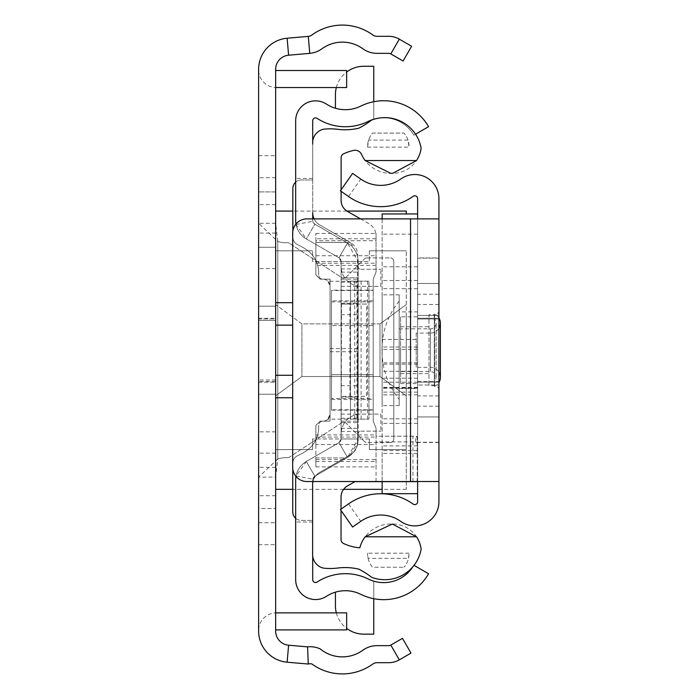 <?xml version="1.0" encoding="UTF-8"?>
<svg xmlns="http://www.w3.org/2000/svg" width="699" height="699" viewBox="0 0 699 699"><rect width="100%" height="100%" fill="white"/><g stroke="black" fill="none" stroke-linecap="round" stroke-linejoin="round"><path stroke-width="0.52" stroke-dasharray="3.5 2.62" d="M258.613 306.197L275.651 306.197L258.613 306.197L275.651 306.197L275.651 394.219L275.651 306.197L258.613 306.197L258.613 394.219L275.651 394.219L275.651 306.197L275.651 394.219L258.613 394.219L258.613 306.197L258.613 394.219L275.651 394.219L258.613 394.219L258.613 306.197M341.697 277.634A3.547 3.547 0 0 0 343.646 278.219A3.547 3.547 0 0 1 341.697 277.634L289.482 243.313L341.697 277.634M258.613 318.263L275.651 318.263L258.613 318.263L258.613 382.152L275.651 382.152L275.651 318.263L275.651 382.152L258.613 382.152L258.613 318.263M275.651 380.02L258.613 380.02L258.613 320.395L258.613 380.02L258.613 320.395L258.613 380.02L275.651 380.02L275.651 320.395L258.613 320.395L275.651 320.395L275.651 380.02M258.613 522.712L275.651 522.712L275.651 191.91L258.613 191.91L275.651 191.91L275.651 69.35A14.198 14.198 0 0 1 288.608 55.204L309.753 53.351A24.133 24.133 0 0 0 321.881 48.808A34.784 34.784 0 0 1 362.798 48.747A24.133 24.133 0 0 0 376.962 53.342L388.67 53.342A4.255 4.255 0 0 1 390.802 53.91L403.096 61.005L411.615 46.256L399.321 39.153A21.293 21.293 0 0 0 388.67 36.304L376.962 36.304A7.095 7.095 0 0 1 372.794 34.95A51.822 51.822 0 0 0 311.841 35.046A7.095 7.095 0 0 1 308.276 36.383L287.123 38.227A31.237 31.237 0 0 0 258.613 69.35L258.613 477.129L275.651 477.129L277.783 458.972A25.417 25.417 0 0 1 285.76 457.688L287.534 457.688A3.547 3.547 0 0 0 289.482 457.102A3.547 3.547 0 0 1 287.534 457.688L285.76 457.688A25.417 25.417 0 0 0 277.783 458.972L258.613 477.129L258.613 508.514L275.651 508.514L258.613 508.514L258.613 631.075A31.237 31.237 0 0 0 287.123 662.189L308.276 664.041A7.095 7.095 0 0 1 311.841 663.954A51.822 51.822 0 0 0 372.794 664.05A7.095 7.095 0 0 1 376.962 662.696L388.67 662.696A21.293 21.293 0 0 0 399.321 659.847L411.003 653.102L402.484 638.344L390.802 645.09L399.321 659.847M275.651 223.287L258.613 223.287L277.783 241.452A25.417 25.417 0 0 0 285.76 242.736L287.534 242.736A3.547 3.547 0 0 1 289.482 243.313A3.547 3.547 0 0 0 287.534 242.736L285.76 242.736A25.417 25.417 0 0 1 277.783 241.452L275.651 223.287M275.651 306.197L275.651 394.219L275.651 306.197M275.651 318.971L275.651 381.444L275.651 318.971L275.651 381.444L275.651 318.971L275.651 381.444L275.651 318.971L275.651 381.444L275.651 318.971L258.613 318.971L258.613 381.444L258.613 318.971L258.613 381.444L258.613 318.971L258.613 381.444L258.613 318.971L258.613 381.444L258.613 318.971L275.651 318.971M275.651 247.28L275.651 495.731L275.651 204.685L275.651 495.731L275.651 204.685L275.651 495.731L275.651 204.685L275.651 247.28L258.613 247.28L258.613 204.685L258.613 495.731L258.613 204.685L258.613 495.731L258.613 204.685L258.613 495.731L258.613 204.685L258.613 247.28L275.651 247.28M275.651 612.874L275.651 544.713L275.651 612.874A17.746 17.746 0 0 0 258.613 630.612L258.613 544.713L258.613 630.612A17.746 17.746 0 0 1 276.358 612.866L346.643 612.866L346.643 629.904L276.358 629.904A0.708 0.708 0 0 0 275.651 630.612M275.651 87.541L275.651 155.702L275.651 87.541A17.746 17.746 0 0 1 258.613 69.804L258.613 155.702L258.613 69.804A17.746 17.746 0 0 0 276.358 87.558L346.643 87.558L346.643 70.52L276.358 70.52A0.708 0.708 0 0 1 275.651 69.804M275.651 318.263L275.651 382.152L275.651 318.263M275.651 522.712L275.651 631.075A14.198 14.198 0 0 0 288.608 645.212L307.577 646.872A24.133 24.133 0 0 1 320.221 648.908A34.784 34.784 0 0 0 362.798 650.253A24.133 24.133 0 0 1 376.962 645.658L388.67 645.658A4.255 4.255 0 0 0 390.802 645.09M275.651 381.444L258.613 381.444L275.651 381.444M275.651 495.731L258.613 495.731L275.651 495.731M275.651 453.144L258.613 453.144L275.651 453.144M275.651 204.685L258.613 204.685L275.651 204.685M341.697 422.781L289.482 457.102L341.697 422.781A3.547 3.547 0 0 1 346.154 423.245A3.547 3.547 0 0 0 341.697 422.781M364.371 441.453L346.154 423.245L364.371 441.453A3.547 3.547 0 0 0 366.879 442.493A3.547 3.547 0 0 1 364.371 441.453M390.252 442.493L366.879 442.493L390.252 442.493A3.547 3.547 0 0 0 393.799 438.946A3.547 3.547 0 0 1 390.252 442.493M393.799 261.478L393.799 438.946L393.799 261.478A3.547 3.547 0 0 0 390.252 257.922A3.547 3.547 0 0 1 393.799 261.478M366.879 257.922L390.252 257.922L366.879 257.922A3.547 3.547 0 0 0 364.371 258.962A3.547 3.547 0 0 1 366.879 257.922M346.154 277.18L364.371 258.962L346.154 277.18A3.547 3.547 0 0 1 343.646 278.219A3.547 3.547 0 0 0 346.154 277.18M258.613 155.702L275.651 155.702L258.613 155.702M258.613 544.713L275.651 544.713L258.613 544.713M275.651 315.721L275.651 375.284L275.651 315.721M406.268 315.721L406.268 489.344L406.268 315.721M275.651 267.866L275.651 211.072L275.651 267.866M406.268 213.946L406.268 211.072M275.651 432.559L275.651 375.284L275.651 432.559M275.651 250.827L312.567 250.827L275.651 250.827L275.651 304.581L275.651 250.827M369.352 438.946L369.352 449.588L406.268 449.588L406.268 395.835L380.003 376.534L301.916 376.534L275.651 395.835L301.916 376.534L380.003 376.534L406.268 395.835L406.268 449.588L369.352 449.588L369.352 438.946L312.567 438.946L369.352 438.946M312.567 438.946L312.567 449.588L275.651 449.588L275.651 395.835L275.651 449.588L312.567 449.588L312.567 438.946M406.268 395.835L406.268 304.581L380.003 323.882L301.916 323.882L275.651 304.581L275.651 395.835L275.651 304.581L301.916 323.882L301.916 376.534L301.916 323.882L380.003 323.882L380.003 376.534L380.003 323.882L406.268 304.581L406.268 250.827L406.268 395.835M369.352 250.827L406.268 250.827L369.352 250.827L369.352 261.478L312.567 261.478L312.567 250.827L312.567 261.478L369.352 261.478L369.352 250.827M438.92 310.452L438.92 389.963L438.92 310.452A4.255 4.255 0 0 1 434.664 314.716L434.664 385.699L434.664 314.716L428.985 314.716L428.985 385.699L428.985 314.716M438.92 389.963A4.255 4.255 0 0 0 434.664 385.699L428.985 385.699M400.588 350.208L400.588 373.633L400.588 350.208M400.588 316.848L400.588 383.576L400.588 316.848L417.626 316.848L417.626 383.576L417.626 316.848M400.588 383.576L417.626 383.576M417.626 416.936L438.92 416.936L417.626 416.936L417.626 315.424L417.626 416.936L417.626 384.992L417.626 416.936L438.92 416.936L438.92 283.479L438.92 416.936L438.92 283.479L438.92 315.424L438.92 283.479L417.626 283.479L417.626 416.936L417.626 283.479L438.92 283.479L417.626 283.479L417.626 384.992L417.626 283.479M417.626 318.971L417.626 381.444L417.626 318.971L417.626 381.444L417.626 318.971L417.626 381.444L417.626 318.971L438.92 318.971L438.92 381.444L438.92 318.971L438.92 381.444L438.92 318.971L438.92 381.444L438.92 318.971L417.626 318.971L438.92 318.971M417.626 381.444L438.92 381.444M438.92 318.263L438.92 382.152L438.92 318.263L438.92 382.152L438.92 318.263L417.626 318.263L417.626 382.152L417.626 318.263L417.626 382.152L417.626 318.263L417.626 382.152L417.626 318.263L438.92 318.263M438.92 315.424L417.626 315.424L438.92 315.424L417.626 315.424L438.92 315.424L417.626 315.424L438.92 315.424L438.92 384.992L417.626 384.992L438.92 384.992M438.92 257.922L438.92 481.532L417.626 481.532L438.92 481.532L438.92 501.76A24.133 24.133 0 0 1 400.833 521.445A34.784 34.784 0 0 0 360.763 521.332L352.619 527.037L340.404 509.588L348.548 503.892A56.077 56.077 0 0 1 413.144 504.075A2.84 2.84 0 0 0 417.626 501.76L417.626 481.532L410.531 481.532L410.531 218.883L417.626 218.883L417.626 481.532L417.626 198.656A2.84 2.84 0 0 0 413.144 196.34A56.077 56.077 0 0 1 348.548 196.533L340.404 190.827L352.619 173.387L360.763 179.084A34.784 34.784 0 0 0 400.833 178.97A24.133 24.133 0 0 1 438.92 198.656L438.92 257.922L417.626 257.922M438.92 218.883L417.626 218.883L438.92 218.883M410.531 218.883L306.887 218.883A14.198 14.198 0 0 0 292.689 233.082L292.689 467.343A14.198 14.198 0 0 0 306.887 481.532L410.531 481.532M438.92 442.493L417.626 442.493M417.626 382.152L438.92 382.152L417.626 382.152M382.135 405.56L382.135 294.838L382.135 405.56M399.173 405.56L399.173 294.838L399.173 405.56M417.626 339.426L417.626 493.677L417.626 213.946L417.626 349.43L417.626 339.426L382.135 339.426L382.135 481.646M417.626 364.153L382.135 364.153M382.135 218.883L382.135 339.426M417.626 266.817L382.135 266.817M417.626 311.885L417.626 388.539L417.626 311.876L399.173 311.876L399.173 388.539L399.173 311.885M417.626 450.558L382.135 450.558L382.135 213.955M382.135 493.677L382.135 450.558M417.626 453.398L382.135 453.398M417.626 234.148L382.135 234.148M417.626 288.67L382.135 288.67M417.626 362.833L382.135 362.833M417.626 347.045L382.135 347.045M417.626 387.718L382.135 387.718M417.626 423.367L382.135 423.367M417.626 445.883L382.135 445.883M417.626 387.421L382.135 387.421M417.626 392.122L382.135 392.122M399.173 371.597L399.173 328.827L430.401 328.827L430.401 371.597L430.401 328.827A5.723 5.723 0 0 0 434.324 318.936L434.324 381.479A5.723 5.723 0 0 0 430.401 371.597L399.173 371.597L399.173 328.827M434.324 313.921L434.324 386.495L434.324 313.921A9.978 9.978 0 0 1 438.92 317.896M438.92 328.303A9.978 9.978 0 0 1 430.401 333.082L430.401 367.333L430.401 333.082L416.211 333.082L416.211 367.333L430.401 367.333A9.978 9.978 0 0 1 438.92 372.113M434.324 386.495A9.978 9.978 0 0 0 438.92 382.519M399.173 301.138A76.261 76.261 0 0 0 382.021 350.208A76.261 76.261 0 0 0 399.173 399.278L399.173 301.138L399.173 399.278M416.211 367.333L416.211 333.082M434.324 381.479L434.324 318.936M358.141 286.118L358.141 314.716L358.141 286.118A19.878 19.878 0 0 1 341.103 266.441L341.103 314.716L341.103 266.441A19.878 19.878 0 0 0 360.981 286.319A19.878 19.878 0 0 1 358.141 286.118M358.141 277.8L358.141 422.615L358.141 277.8L358.141 422.615L358.141 277.8L358.141 422.615L358.141 277.8L358.141 422.615L358.141 277.8L341.103 277.8L341.103 422.615L341.103 277.8L341.103 422.615L341.103 277.8L341.103 422.615L341.103 277.8L341.103 422.615L341.103 277.8L358.141 277.8M349.928 396.35L349.928 304.065L341.103 304.065L358.141 304.065L358.141 261.478L358.141 438.946L347.49 457.391L314.838 476.237L312.785 479.138A4.255 4.255 0 0 0 312.706 479.925A4.255 4.255 0 0 1 314.838 476.237L347.49 457.391A21.293 21.293 0 0 0 358.141 438.946L358.141 261.478A21.293 21.293 0 0 0 347.49 243.034L358.141 261.478L341.103 261.478L341.103 303.357L358.141 303.357L341.103 303.357L341.103 396.35L366.591 396.35L366.591 304.065L358.168 304.065L358.141 396.35L366.591 396.35M341.103 414.096L358.141 414.096L358.141 397.058L341.103 397.058L358.141 397.058L358.168 304.065L341.505 304.065L341.103 438.946A4.255 4.255 0 0 1 338.971 442.633L306.319 461.489A21.293 21.293 0 0 0 295.668 479.925L295.668 579.681A19.878 19.878 0 0 0 326.389 596.343A34.784 34.784 0 0 1 360.754 594.307A51.822 51.822 0 0 0 428.574 573.748L413.817 565.229L428.574 573.748A51.822 51.822 0 0 1 360.754 594.307A51.822 51.822 0 0 0 428.574 573.748L414.018 565.342M358.141 414.096L358.141 261.478A21.293 21.293 0 0 0 347.49 243.034L314.838 224.178L347.49 243.034A21.293 21.293 0 0 1 358.141 261.478M358.141 414.297L358.141 385.699L358.141 414.297A19.878 19.878 0 0 0 341.103 433.974L341.103 385.699L341.103 433.974A19.878 19.878 0 0 1 360.981 414.096A19.878 19.878 0 0 0 358.141 414.297M358.141 438.946A21.293 21.293 0 0 1 347.49 457.391A21.293 21.293 0 0 0 358.141 438.946L341.103 438.946L338.971 442.633L306.319 461.489L338.971 442.633A4.255 4.255 0 0 0 341.103 438.946L341.103 261.478L341.103 438.946A4.255 4.255 0 0 1 338.971 442.633L306.319 461.489A21.293 21.293 0 0 0 295.668 479.925A21.293 21.293 0 0 1 306.319 461.489L296.044 475.967A21.293 21.293 0 0 0 295.965 476.403M341.103 438.946L341.103 261.478A4.255 4.255 0 0 0 338.971 257.782L341.103 261.478A4.255 4.255 0 0 0 338.971 257.782L306.319 238.936L338.971 257.782A4.255 4.255 0 0 1 341.103 261.478M295.965 224.012A21.293 21.293 0 0 0 296.044 224.449L306.319 238.936A21.293 21.293 0 0 1 295.668 220.491L295.668 178.42L295.668 220.491A21.293 21.293 0 0 0 306.319 238.936L338.971 257.782L347.49 243.034L338.971 257.782L347.49 243.034L314.838 224.178A4.255 4.255 0 0 1 312.706 220.491A4.255 4.255 0 0 0 312.785 221.286L314.838 224.178L347.49 243.034L338.971 257.782L306.319 238.936L314.838 224.178A4.255 4.255 0 0 1 312.706 220.491L312.706 178.42L312.706 220.491A4.255 4.255 0 0 0 314.838 224.178L306.319 238.936A21.293 21.293 0 0 1 295.668 220.491L295.668 120.735A19.878 19.878 0 0 1 326.389 104.072A34.784 34.784 0 0 0 360.754 106.108A34.784 34.784 0 0 1 335.424 108.258A34.784 34.784 0 0 0 360.754 106.108A51.822 51.822 0 0 1 373.755 101.722A51.822 51.822 0 0 0 360.754 106.108A51.822 51.822 0 0 1 428.574 126.668A51.822 51.822 0 0 0 373.755 101.722L373.755 119.241L373.755 101.722A51.822 51.822 0 0 1 428.574 126.668L413.817 135.187A34.784 34.784 0 0 0 373.755 119.241A34.784 34.784 0 0 1 413.817 135.187L415.547 134.191M296.044 475.967L312.785 479.138M296.044 224.449L312.785 221.286M412.934 566.679A34.784 34.784 0 0 0 413.817 565.229A34.784 34.784 0 0 1 368.294 579.025A51.822 51.822 0 0 0 317.093 582.066A2.84 2.84 0 0 1 312.706 579.681L312.706 479.925A4.255 4.255 0 0 1 314.838 476.237L306.319 461.489L314.838 476.237L306.319 461.489L314.838 476.237L347.49 457.391L338.971 442.633L347.49 457.391L338.971 442.633L347.49 457.391L314.838 476.237A4.255 4.255 0 0 0 312.706 479.925L312.706 481.532M312.706 483.227L312.706 556.194M377.897 118.28A34.784 34.784 0 0 1 413.817 135.187A34.784 34.784 0 0 0 368.294 121.39A51.822 51.822 0 0 1 317.093 118.349A2.84 2.84 0 0 0 312.706 120.735L312.706 218.883M312.706 141.565L312.706 179.975L301.348 179.975L312.706 179.975L312.706 212.723A14.198 14.198 0 0 0 319.845 225.043L350.452 242.57L315.861 242.439L315.861 274.908L320.116 279.172L330.05 279.172L330.05 421.148L330.05 279.172L330.05 421.148L330.05 279.172L320.116 279.172L315.861 274.908L315.861 233.431L315.861 242.439L350.225 242.439L347.263 240.744L315.861 240.744M360.754 594.307A34.784 34.784 0 0 0 335.424 592.167A34.784 34.784 0 0 1 360.754 594.307M373.755 581.175A34.784 34.784 0 0 0 413.817 565.229A34.784 34.784 0 0 1 373.755 581.175L373.755 598.694L373.755 581.175M312.706 521.996L295.668 521.996L312.706 521.996M341.103 279.224L358.141 279.224L341.103 279.224M341.103 421.2L358.141 421.2L341.103 421.2M312.706 178.42L295.668 178.42L312.706 178.42M349.928 304.065L366.591 304.065M336.324 87.558A28.397 28.397 0 0 1 346.643 72.041M373.755 101.722L373.755 66.256L363.821 66.256A28.397 28.397 0 0 0 335.424 94.653L335.424 108.258M373.755 598.694L373.755 634.159L363.821 634.159A28.397 28.397 0 0 1 335.424 605.762L335.424 592.167M336.324 612.866A28.397 28.397 0 0 0 346.643 628.375M341.103 422.615L358.141 422.615L341.103 422.615M341.103 314.716L358.141 314.716L341.103 314.716M341.103 385.699L358.141 385.699L341.103 385.699M358.141 266.441A2.84 2.84 0 0 0 360.981 269.281A2.84 2.84 0 0 1 358.141 266.441M360.981 269.281L380.859 269.281L360.981 269.281M380.859 286.319L380.859 269.281L380.859 286.319L360.981 286.319L380.859 286.319M358.141 433.974A2.84 2.84 0 0 1 360.981 431.134A2.84 2.84 0 0 0 358.141 433.974M360.981 431.134L380.859 431.134L360.981 431.134M380.859 414.096L380.859 431.134L380.859 414.096L360.981 414.096L380.859 414.096M416.342 481.532A1.415 1.415 0 0 0 417.216 480.222A1.415 1.415 0 0 1 415.791 481.646L354.943 481.646L347.455 485.936A12.774 12.774 0 0 0 341.033 497.024L341.033 539.602A4.255 4.255 0 0 0 343.462 543.446A46.816 46.816 0 0 0 359.81 547.833A32.014 32.014 0 0 1 392.349 524.023A28.668 28.668 0 0 1 421.13 549.257A36.916 36.916 0 0 1 371.623 577.287A78.996 78.996 0 0 0 358.884 569.178A58.637 58.637 0 0 0 337.722 568.042A61.486 61.486 0 0 1 323.48 568.13A14.111 14.111 0 0 1 312.636 553.276L312.636 484.652A14.198 14.198 0 0 1 319.775 472.332L350.452 454.769A14.198 14.198 0 0 0 357.6 442.45L357.6 254.89A14.198 14.198 0 0 0 350.452 242.57L357.6 254.89L357.6 351.763L330.05 351.763M312.706 144.073A13.971 13.971 0 0 1 323.48 129.21A61.486 61.486 0 0 1 337.722 129.289A58.637 58.637 0 0 0 358.884 128.162A78.996 78.996 0 0 0 371.623 120.053A36.916 36.916 0 0 1 421.104 148.118A28.624 28.624 0 0 1 392.689 173.326A28.624 28.624 0 0 1 392.349 173.317A32.014 32.014 0 0 1 361.558 154.444A7.077 7.077 0 0 0 353.598 150.425A46.816 46.816 0 0 0 343.541 153.859A4.255 4.255 0 0 0 341.103 157.703L341.103 200.36A12.774 12.774 0 0 0 347.534 211.448L368.897 223.68A14.198 14.198 0 0 1 376.036 236.009L376.036 272.068L376.036 233.431L376.036 240.744L347.263 240.744L319.845 225.043A14.198 14.198 0 0 1 314.113 218.883M376.036 434.953L376.036 466.888L376.036 428.242L376.036 434.953L315.861 434.953L315.861 425.403L320.116 421.148L315.861 425.403L315.861 444.59L376.036 444.59M315.861 444.59L315.861 434.953M315.861 459.575L342.064 459.575L344.922 457.932L315.861 457.932L315.861 466.888L315.861 425.403L315.861 457.932L344.922 457.932L350.452 454.769L357.6 442.45L357.6 351.763M315.861 466.888L376.036 466.888M331.475 301.872L373.205 301.872L373.205 421.148L373.205 279.172L376.036 272.068L373.205 279.172L373.205 398.439L331.475 398.439L331.475 410.156L331.475 290.164L331.475 398.439M331.475 410.156L373.205 410.156L373.205 421.148L376.036 428.242L373.205 421.148L376.036 428.242L373.205 421.148L373.205 279.172L376.036 272.068L373.205 279.172L373.205 290.164L331.475 290.164M376.036 481.646L376.036 436.211L415.791 436.211A1.415 1.415 0 0 1 417.216 437.635L417.216 480.222L417.216 443.315L415.791 441.89L376.036 441.89M295.668 518.3A8.519 8.519 0 0 0 301.278 520.406L312.636 520.406L301.278 520.406A8.519 8.519 0 0 1 292.759 511.886L292.759 463.385A8.519 8.519 0 0 1 297.704 455.652A65.313 65.313 0 0 0 305.699 451.257A28.397 28.397 0 0 0 318.692 427.395A28.397 28.397 0 0 1 305.699 451.257A65.313 65.313 0 0 1 297.704 455.652A8.519 8.519 0 0 0 292.759 463.385L292.759 468.749M318.692 425.403L318.692 427.395L318.692 425.403A4.255 4.255 0 0 1 322.955 421.148A4.255 4.255 0 0 0 318.692 425.403M357.6 281.251L327.98 281.251A7.095 7.095 0 0 0 322.955 279.172A4.255 4.255 0 0 1 318.692 274.908A4.255 4.255 0 0 0 322.955 279.172A7.095 7.095 0 0 1 330.05 286.267L330.05 414.044A7.095 7.095 0 0 1 322.955 421.148A7.095 7.095 0 0 0 327.875 419.164L357.6 419.164M292.829 231.072L292.829 237.031A8.519 8.519 0 0 0 297.765 244.764A65.313 65.313 0 0 1 305.708 249.141A28.397 28.397 0 0 1 318.692 272.994L318.692 274.908L318.692 272.994A28.397 28.397 0 0 0 305.708 249.141A65.313 65.313 0 0 0 297.765 244.764A8.519 8.519 0 0 1 292.829 237.031L292.829 188.494A8.519 8.519 0 0 1 301.348 179.975A8.519 8.519 0 0 0 295.668 182.142M368.067 558.326A20.752 20.752 0 0 0 372.541 567.23L404.057 567.23L372.541 567.23A20.752 20.752 0 0 1 367.56 553.189L368.067 558.326L408.539 558.326L409.037 553.189A20.752 20.752 0 0 1 404.057 567.23A20.752 20.752 0 0 0 408.539 558.326M409.037 553.189L367.56 553.189L409.037 553.189M408.015 140.115A20.752 20.752 0 0 0 404.057 133.098A20.752 20.752 0 0 1 409.037 147.139L408.015 140.115L368.591 140.115L367.56 147.139A20.752 20.752 0 0 1 372.541 133.098L404.057 133.098L372.541 133.098A20.752 20.752 0 0 0 368.591 140.115M367.56 147.139L409.037 147.139L367.56 147.139M361.103 419.155L361.103 281.155L368.941 281.155L368.941 419.155L350.487 419.155L368.941 419.155L368.941 281.155L350.487 281.155L350.487 419.155L350.487 281.155L356.927 281.155L356.927 419.155M320.116 421.148L330.05 421.148L320.116 421.148L330.05 421.148L320.116 421.148L315.861 425.403L320.116 421.148M373.205 409.789L331.475 409.789L331.475 290.531L373.205 290.531M320.116 279.172L330.05 279.172L320.116 279.172L315.861 274.908L320.116 279.172M312.977 481.532A14.198 14.198 0 0 1 319.775 472.332L342.064 459.575L376.036 459.575M360.509 218.883L368.897 223.68A14.198 14.198 0 0 1 376.036 236.009L376.036 240.744M341.033 509.152L341.033 510.48M341.103 189.831L341.103 191.316M373.205 410.156L373.205 398.439M373.205 301.872L373.205 290.164M331.475 409.789L331.475 374.725L373.205 374.725L331.475 374.725L331.475 290.531M373.205 325.594L331.475 325.594L373.205 325.585M412.952 481.646L412.952 436.211L415.791 436.211L417.216 437.635L417.216 443.315M412.952 436.211L376.036 436.211M327.98 281.251L330.05 286.267L330.05 414.044L327.875 419.164M361.103 281.155L356.927 281.155M390.802 53.91L399.321 39.153M309.753 53.351L308.276 36.383M288.608 55.204L287.123 38.227M275.651 177.712L258.613 177.712M288.608 645.212L287.123 662.189M307.577 646.872L308.276 664.041M275.651 467.343L258.613 467.343L275.651 467.343M275.651 431.842L258.613 431.842L275.651 431.842M275.651 268.573L258.613 268.573L275.651 268.573M275.651 233.082L258.613 233.082L275.651 233.082M277.783 458.972L277.783 241.452L277.783 458.972M275.651 325.131L292.689 325.131M275.651 302.676L292.689 302.676M292.689 397.748L275.651 397.748M275.651 375.284L292.689 375.284M348.548 503.892L360.763 521.332M348.548 196.533L360.763 179.084M438.92 258.167L417.626 258.167M438.92 294.235L417.626 294.235M438.92 304.484L417.626 304.484M438.92 395.94L417.626 395.94M438.92 406.18L417.626 406.18M438.92 442.249L417.626 442.249M417.626 388.19L382.135 388.19M417.626 418.815L382.135 418.815M417.626 280.517L382.135 280.517M417.626 371.265L382.135 371.265M341.103 286.319L358.141 286.319M341.103 431.519L358.141 431.519M341.103 418.194L358.141 418.194M341.103 282.23L358.141 282.23M341.103 268.897L358.141 268.897M341.103 272.121L358.141 272.121M341.103 428.295L358.141 428.295M315.861 461.515L376.036 461.515M376.036 265.367L315.861 265.367M315.861 263.235L376.036 263.235M315.861 437.085L376.036 437.085M330.05 348.556L357.6 348.556M376.036 238.805L315.861 238.805M373.205 300.832L331.475 300.832M331.475 399.487L373.205 399.487M415.791 441.89L415.791 436.211M367.56 281.155L367.56 419.155M354.743 419.155L354.743 281.155M346.914 211.072L292.829 211.072M406.268 489.344L382.135 489.344M343.593 489.344L292.759 489.344M400.588 373.633L428.985 373.633M400.588 326.783L428.985 326.783M399.173 405.577L382.135 405.577M417.626 378.194L382.135 378.194M399.173 388.539L417.626 388.539M417.626 349.43L382.135 349.43M417.626 382.204L382.135 382.204M417.626 394.856L382.135 394.856M399.173 294.838L382.135 294.838M436.124 377.311L436.124 323.104L436.124 377.311M440.387 377.311L440.387 323.104M382.012 349.325L382.012 351.09L382.012 349.325M315.861 233.431L376.036 233.431M315.861 255.72L376.036 255.72"/><path stroke-width="1.05" d="M275.651 69.35L275.651 631.075A14.198 14.198 0 0 0 288.608 645.212L307.577 646.872A24.133 24.133 0 0 1 320.221 648.908A34.784 34.784 0 0 0 362.798 650.253A24.133 24.133 0 0 1 376.962 645.658L388.67 645.658A4.255 4.255 0 0 0 390.802 645.09L402.484 638.344L411.003 653.102L399.321 659.847A21.293 21.293 0 0 1 388.67 662.696L376.962 662.696A7.095 7.095 0 0 0 372.794 664.05A51.822 51.822 0 0 1 311.841 663.954A7.095 7.095 0 0 0 308.276 664.041L287.123 662.189A31.237 31.237 0 0 1 258.613 631.075L258.613 69.35A31.237 31.237 0 0 1 287.123 38.227L308.276 36.383A7.095 7.095 0 0 0 311.841 35.046A51.822 51.822 0 0 1 372.794 34.95A7.095 7.095 0 0 0 376.962 36.304L388.67 36.304A21.293 21.293 0 0 1 399.321 39.153L411.615 46.256L403.096 61.005L390.802 53.91A4.255 4.255 0 0 0 388.67 53.342L376.962 53.342A24.133 24.133 0 0 1 362.798 48.747A34.784 34.784 0 0 0 321.881 48.808A24.133 24.133 0 0 1 309.753 53.351L288.608 55.204A14.198 14.198 0 0 0 275.651 69.35M275.651 69.804A0.708 0.708 0 0 0 276.358 70.52L346.643 70.52L346.643 87.558L276.358 87.558A17.746 17.746 0 0 1 275.651 87.541M275.651 630.612A0.708 0.708 0 0 1 276.358 629.904L346.643 629.904L346.643 612.866L276.358 612.866A17.746 17.746 0 0 0 275.651 612.874M346.914 211.072L406.268 211.072L406.268 213.946M438.92 283.479L438.92 315.424M438.92 384.992L438.92 416.936M438.92 318.263L438.92 382.152L438.92 318.263M438.92 218.883L438.92 481.532L306.887 481.532A14.198 14.198 0 0 1 292.689 467.343L292.689 233.082A14.198 14.198 0 0 1 306.887 218.883L438.92 218.883L438.92 198.656A24.133 24.133 0 0 0 400.833 178.97A34.784 34.784 0 0 1 360.763 179.084L352.619 173.387L340.404 190.827L348.548 196.533A56.077 56.077 0 0 0 413.144 196.34A2.84 2.84 0 0 1 417.626 198.656L417.626 218.883M417.626 481.532L417.626 501.76A2.84 2.84 0 0 1 413.144 504.075A56.077 56.077 0 0 0 348.548 503.892L340.404 509.588L352.619 527.037L360.763 521.332A34.784 34.784 0 0 1 400.833 521.445A24.133 24.133 0 0 0 438.92 501.76L438.92 481.532M417.626 213.946L382.135 213.946L382.135 218.883M417.626 493.677L382.135 493.677L382.135 481.646M438.92 317.896A9.978 9.978 0 0 1 438.92 328.303M438.92 382.519A9.978 9.978 0 0 0 438.92 372.113M295.965 476.403A21.293 21.293 0 0 0 295.668 479.925L295.668 579.681A19.878 19.878 0 0 0 326.389 596.343A34.784 34.784 0 0 1 360.754 594.307A51.822 51.822 0 0 0 428.574 573.748L414.018 565.342M415.547 134.191L428.574 126.668A51.822 51.822 0 0 0 360.754 106.108A34.784 34.784 0 0 1 326.389 104.072A19.878 19.878 0 0 0 295.668 120.735L295.668 220.491A21.293 21.293 0 0 0 295.965 224.012M312.706 481.532L312.706 483.227M312.706 556.194L312.706 579.681A2.84 2.84 0 0 0 317.093 582.066A51.822 51.822 0 0 1 368.294 579.025A34.784 34.784 0 0 0 412.934 566.679M377.897 118.28A34.784 34.784 0 0 0 368.294 121.39A51.822 51.822 0 0 1 317.093 118.349A2.84 2.84 0 0 0 312.706 120.735L312.706 141.565M314.113 218.883A14.198 14.198 0 0 1 312.706 212.723L312.706 218.883M346.643 72.041A28.397 28.397 0 0 1 363.821 66.256L373.755 66.256L373.755 101.722M335.424 108.258L335.424 94.653A28.397 28.397 0 0 1 336.324 87.558M346.643 628.375A28.397 28.397 0 0 0 363.821 634.159L373.755 634.159L373.755 598.694M335.424 592.167L335.424 605.762A28.397 28.397 0 0 0 336.324 612.866M341.033 510.48L341.033 539.602A4.255 4.255 180 0 0 343.462 543.446A46.816 46.816 0 0 0 359.81 547.833A32.014 32.014 0 0 1 365.149 536.797L416.534 536.797A28.668 28.668 0 0 1 421.13 549.257A36.916 36.916 0 0 1 371.623 577.287A78.996 78.996 0 0 0 358.884 569.178A58.637 58.637 0 0 0 337.722 568.042A61.486 61.486 0 0 1 323.48 568.13A14.111 14.111 0 0 1 312.636 553.276L312.636 484.652A14.198 14.198 0 0 1 312.977 481.532M312.706 144.073A13.971 13.971 0 0 1 323.48 129.21A61.486 61.486 0 0 1 337.722 129.289A58.637 58.637 0 0 0 358.884 128.162A78.996 78.996 0 0 0 371.623 120.053A36.916 36.916 0 0 1 421.104 148.118A28.624 28.624 0 0 1 416.525 160.543L392.689 173.326L390.776 173.361L365.149 160.543A32.014 32.014 0 0 1 361.558 154.444A7.077 7.077 0 0 0 353.598 150.425A46.816 46.816 0 0 0 343.541 153.859A4.255 4.255 0 0 0 341.103 157.703L341.103 189.831M295.668 182.142A8.519 8.519 0 0 0 292.829 188.494L292.829 231.072M292.759 468.749L292.759 511.886A8.519 8.519 0 0 0 295.668 518.3M416.342 481.532A1.415 1.415 0 0 1 415.791 481.646L354.943 481.646L347.455 485.936A12.774 12.774 180 0 0 341.033 497.024L341.033 509.152M365.149 536.797L392.349 524.023L416.534 536.797M360.509 218.883L347.534 211.448A12.774 12.774 0 0 1 341.103 200.36L341.103 191.316M416.525 160.543L365.149 160.543M307.577 646.872L308.276 664.041M288.608 645.212L287.123 662.189M288.608 55.204L287.123 38.227M309.753 53.351L308.276 36.383M390.802 53.91L399.321 39.153M390.802 645.09L399.321 659.847M292.689 325.131L275.651 325.131M292.689 302.676L275.651 302.676M292.689 397.748L275.651 397.748M292.689 375.284L275.651 375.284M410.531 218.883L410.531 481.532M292.829 211.072L275.651 211.072M382.135 489.344L343.593 489.344M292.759 489.344L275.651 489.344M440.387 377.311L440.387 323.104"/></g></svg>
